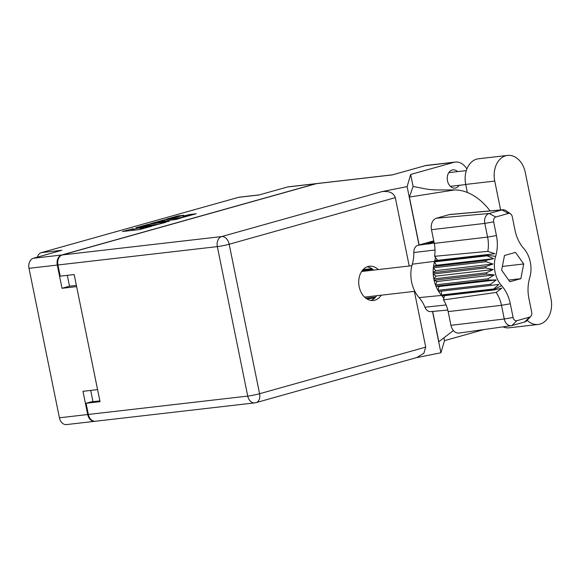 <?xml version="1.0" encoding="UTF-8"?>
<svg xmlns="http://www.w3.org/2000/svg" width="580" height="580" viewBox="0 0 580 580"><rect width="100%" height="100%" fill="white"/><g stroke="black" fill="none" stroke-linecap="round" stroke-linejoin="round"><path stroke-width="0.87" d="M181.112 217.406L186.129 216.405L187.231 215.963L183.128 216.282L188.399 214.76L196.207 213.737L182.577 217.464L165.771 219.356L177.531 216.006L183.969 215.267L169.316 218.653L181.156 217.623M169.208 221.364L162.349 221.886L167.446 220.603L175.987 219.457L181.257 217.935L164.452 219.827L150.822 223.554L169.208 221.364M316.81 183.555A8.548 6.271 83.4 0 0 316.477 183.584A8.548 6.271 83.4 0 0 315.759 183.729L61.661 255.004A8.548 6.271 83.4 0 0 57.289 265.06L62.017 288.289L76.625 286.607L97.578 389.622L82.969 391.304L87.696 414.533A8.548 6.271 83.4 0 0 94.75 421.319A8.548 6.271 83.4 0 0 95.076 421.268M57.289 265.06L29 268.315L59.414 417.796L87.696 414.533M165.945 222.125L149.502 224.025L135.865 227.744L152.671 225.852L165.974 222.27M133.037 228.701L122.453 231.507L139.258 229.615L151.641 226.258L142.752 228.092L140.215 228.252L143.144 227.237L134.256 229.071L131.718 229.231L133.037 228.701M315.759 183.729L287.47 186.985L258.97 194.981L238.496 197.338L41.412 252.626L61.879 250.27L33.372 258.267L61.661 255.004M37.279 257.172A8.548 6.271 -96.6 0 1 41.412 252.626M238.496 197.338A8.548 6.271 -96.6 0 1 239.214 197.2L259.325 194.88M62.017 288.289L69.506 286.187L67.302 275.34M69.506 286.187L76.379 285.396M93.003 401.672L90.712 390.412M138.635 229.687L140.418 229.245M131.921 230.224L130.522 230.623M158.514 224.366L157.064 224.532M138.62 227.135L153.011 225.591L157.042 224.409L146.008 225.548L138.62 227.135M160.529 221.4L154.41 222.843L161.073 222.031L164.706 220.965L160.529 221.4M287.47 186.985A8.548 6.271 -96.6 0 1 288.195 186.847L316.477 183.584M29 268.315A8.548 6.271 -96.6 0 1 33.372 258.267M94.75 421.319L66.461 424.582A8.548 6.271 -96.6 0 1 59.414 417.796M502.94 326.859A21.503 15.776 83.4 0 0 509.153 327.809L538.182 324.459A21.503 15.776 83.4 0 0 539.995 324.104A21.503 15.776 83.4 0 0 551 298.809L525.299 172.499A21.503 15.776 83.4 0 0 507.558 155.418A21.503 15.776 83.4 0 0 494.74 181.069L500.613 209.953M527.198 320.32A21.503 15.776 83.4 0 0 538.182 324.459M457.605 171.615A9.164 6.728 83.4 0 0 452.944 169.86A9.164 6.728 83.4 0 0 452.168 170.012A9.164 6.728 83.4 0 0 447.383 180.271A9.164 6.728 83.4 0 0 455.039 188.072A9.164 6.728 83.4 0 0 455.815 187.92A9.164 6.728 83.4 0 0 459.186 185.31M378.29 269.577A17.233 12.644 83.4 0 0 369.453 266.227A17.233 12.644 83.4 0 0 368.003 266.51A17.233 12.644 83.4 0 0 359.005 285.788A17.233 12.644 83.4 0 0 373.404 300.462A17.233 12.644 83.4 0 0 374.854 300.179A17.233 12.644 83.4 0 0 381.241 295.191M507.558 155.418L478.529 158.768A21.503 15.776 83.4 0 0 465.711 184.418L467.349 192.48M410.669 174.464L407.116 186.593L381.763 191.661C389.013 190.762 393.53 192.756 395.306 197.642L229.173 244.245L259.586 393.726A8.548 0.674 -11.5 0 1 247.74 396.089A8.548 6.271 83.4 0 0 254.794 402.875L95.403 421.247A8.548 6.271 -96.6 0 1 88.349 414.461L247.74 396.089L217.333 246.616L57.935 264.98A8.548 6.271 -96.6 0 1 62.314 254.932L316.412 183.65L392.247 174.913L425.256 165.655A17.233 12.644 -96.6 0 1 426.713 165.365L455.278 162.074A17.233 12.644 83.4 0 0 453.821 162.356L410.669 174.464L413.105 186.448L425.749 188.928C429.577 189.624 433.941 189.957 438.835 189.943L454.669 189.921A62.038 41.861 74.3 0 1 490.078 210.888M484.097 329.527L444.476 340.641L440.923 352.763L416.215 357.708M443.896 337.806L444.476 340.641M466.893 168.954A17.233 12.644 83.4 0 0 455.278 162.074M453.393 330.542L438.821 341.7L432.658 311.431M419.137 244.956L409.393 197.069L454.669 189.921M413.105 186.448L409.393 197.069M407.116 186.593L418.999 244.992M432.513 311.445L440.923 352.763M99.869 400.882L90.973 401.911L86.072 403.281L88.349 414.461M316.412 183.65A8.548 6.271 -96.6 0 1 317.13 183.512L392.602 174.812M57.935 264.98L60.211 276.16L74.167 274.55L100.035 401.672L86.072 403.281M395.306 197.642L409.219 266.017M414.374 291.37L425.72 347.115L423.878 353.242L416.839 357.534L256.121 402.614A8.548 5.771 -105.7 0 0 259.586 393.726L425.72 347.115M367.162 266.793A17.233 12.644 -96.6 0 1 373.636 270.113M376.587 295.727A17.233 12.644 -96.6 0 1 371.04 300.433M372.737 269.316L362.312 270.519M363.073 269.62L371.787 268.62M374.76 297.989L366.864 298.896M365.849 298.207L375.586 297.083M433.789 241.041L432.687 241.193A7.685 5.641 83.4 0 0 432.143 241.309L417.941 245.289A7.685 5.641 83.4 0 0 413.801 252.525A29.537 21.67 -96.6 0 1 412.3 264.19L434.645 261.312A28.949 21.242 83.4 0 0 434.478 261.877L487.055 255.816A28.949 21.242 -96.6 0 1 487.214 255.258L434.645 261.312L435.544 257.542L434.594 256.302A27.448 20.14 83.4 0 0 434.268 243.39L487.599 237.082L484.815 223.394A8.424 6.177 -96.6 0 1 489.128 213.491L501.86 209.917A8.424 6.177 -96.6 0 1 502.686 209.764A8.424 6.177 -96.6 0 1 506.036 210.721L510.545 213.832A4.133 3.038 83.4 0 0 508.493 213.433L495.762 217.007A4.133 3.038 83.4 0 0 493.645 221.872L496.429 235.567A33.082 24.273 -96.6 0 1 495.639 256.389A24.817 18.205 83.4 0 0 501.584 285.635A33.082 24.273 -96.6 0 1 510.313 303.789L513.097 317.485A4.133 3.038 83.4 0 0 516.86 320.696L529.591 317.13A4.133 3.038 83.4 0 0 530.794 316.361A4.133 3.038 83.4 0 0 531.708 312.265L528.924 298.57A33.082 24.273 -96.6 0 1 529.714 277.74A24.817 18.205 83.4 0 0 523.769 248.501A33.082 24.273 -96.6 0 1 515.04 230.34L512.256 216.652A4.133 3.038 83.4 0 0 510.545 213.832M493.645 221.872L484.815 223.394L431.484 229.702L434.268 243.39M431.484 229.702A9.773 7.17 -96.6 0 1 436.486 218.203L489.128 213.491L495.762 217.007M508.493 213.433L501.86 209.917L449.217 214.629L436.486 218.203M449.217 214.629A9.773 7.17 -96.6 0 1 450.174 214.455L502.686 209.764M495.639 256.389L487.214 255.258A28.949 21.242 83.4 0 0 487.417 254.569L434.84 260.63M486.098 260.391L433.528 266.452L436.385 265.263L434.478 261.877A28.949 21.242 83.4 0 0 433.528 266.452A28.949 21.242 83.4 0 0 433.361 267.786L485.931 261.732A28.949 21.242 -96.6 0 1 486.098 260.391L493.609 258.673L487.055 255.816M485.743 266.575L433.173 272.629L435.732 270.621L433.361 267.786A28.949 21.242 83.4 0 0 433.173 272.629A28.949 21.242 83.4 0 0 433.231 274.007L485.801 267.945A28.949 21.242 -96.6 0 1 485.743 266.575L492.957 264.031L485.931 261.732M486.395 272.803L433.818 278.864L435.957 276.123L433.231 274.007A28.949 21.242 83.4 0 0 433.818 278.864A28.949 21.242 83.4 0 0 434.094 280.212L486.663 274.151A28.949 21.242 -96.6 0 1 486.395 272.803L493.181 269.533L485.801 267.945M486.663 274.151L494.276 274.927L437.052 281.517L434.094 280.212A28.949 21.242 83.4 0 0 435.435 284.86L488.012 278.799A28.949 21.242 -96.6 0 0 488.49 280.06L496.197 279.959L490.521 284.28A28.949 21.242 -96.6 0 0 491.18 285.382L498.843 284.388L493.798 288.956A28.949 21.242 -96.6 0 0 494.16 289.369A28.949 21.242 83.4 0 1 494.595 289.877L442.025 295.938L441.583 295.43L494.16 289.369L501.584 285.635M437.052 281.517L435.435 284.86A28.949 21.242 83.4 0 0 435.913 286.114L488.49 280.06M494.276 274.927L488.012 278.799M496.197 279.959L438.973 286.549L435.913 286.114A28.949 21.242 83.4 0 0 437.951 290.333L490.521 284.28M438.973 286.549L437.951 290.333A28.949 21.242 83.4 0 0 438.611 291.443L491.18 285.382M438.611 291.443A28.949 21.242 83.4 0 0 441.221 295.017L493.798 288.956M441.605 291.095L441.221 295.017A28.949 21.242 83.4 0 0 441.583 295.43L419.101 297.613A29.537 21.67 -96.6 0 1 424.93 307.219A7.685 5.641 83.4 0 0 430.65 311.612L447.803 310.082M530.794 316.361L527.111 320.414A8.424 6.177 -96.6 0 1 524.661 321.98L511.923 325.554A8.424 6.177 -96.6 0 1 511.328 325.677L459.135 333.058A9.773 7.17 -96.6 0 1 450.935 325.308L504.266 319.007L501.483 305.312A28.797 21.134 83.4 0 0 496.175 292.443L443.475 299.925A27.448 20.14 83.4 0 1 448.151 311.619L450.935 325.308M444.447 295.655L443.475 299.925M417.941 245.289L425.408 244.238L433.898 241.585M434.173 242.933L433.086 243.15L434.188 242.998M412.3 264.19A28.362 20.807 83.4 0 0 419.101 297.613M443.838 298.316L442.025 295.938M425.408 244.238L433.086 243.15M523.704 263.973L515.518 252.394L504.491 255.483L501.649 270.164L509.834 281.742L520.862 278.654L523.704 263.973L502.374 266.43M434.594 256.302L487.823 251.387A28.797 21.134 83.4 0 0 487.599 237.082L496.429 235.567M511.328 325.677A8.424 6.177 -96.6 0 1 504.266 319.007L513.097 317.485M487.823 251.387L494.885 253.728L487.417 254.569M494.595 289.877L501.881 288.122L496.175 292.443M435.957 276.123L493.181 269.533M435.732 270.621L492.957 264.031M436.385 265.263L493.609 258.673M437.646 260.304L435.544 257.542M508.646 280.06L520.862 278.654M431.071 243.172L425.582 244.274M434.072 242.425A7.859 0.623 -11.5 0 0 428.591 244.1A7.859 0.623 -11.5 0 0 428.576 244.129L428.591 244.1M434.108 242.592L430.447 243.731M133.11 230.325L132.885 229.231M134.48 230.166L134.256 229.071M141.556 229.122L141.382 228.252M142.883 228.745L142.752 228.092M149.727 225.12L149.502 224.025M147.82 225.337L147.625 224.395M162.77 221.147L162.581 220.204M164.684 220.951L164.452 219.827M161.146 222.401L161.073 222.031M188.631 215.912L188.399 214.76M190.479 215.398L190.276 214.382M177.719 216.935L177.531 216.006M179.582 216.499L179.401 215.637M453.821 162.356L425.256 165.655M62.314 254.932L221.705 236.56L381.763 191.661M229.173 244.245A8.548 5.771 -105.7 0 0 221.705 236.56A8.548 6.271 -96.6 0 0 217.333 246.616A8.548 0.674 -11.5 0 0 229.173 244.245M465.711 184.418L494.74 181.069M510.313 303.789L501.483 305.312L448.151 311.619M433.797 241.077L432.143 241.309M424.93 307.219L446.114 304.971M435.007 250.016L413.801 252.525M516.86 320.696L511.923 325.554M524.661 321.98L529.591 317.13M131.972 230.456L131.718 229.231M140.447 229.405L140.215 228.252M466.305 170.607L448.797 172.63M254.794 402.875A8.548 8.548 0 0 0 256.121 402.614M465.733 184.556L450.377 186.325M361.615 271.498L411.887 265.705M364.566 297.112L414.838 291.32"/></g></svg>
